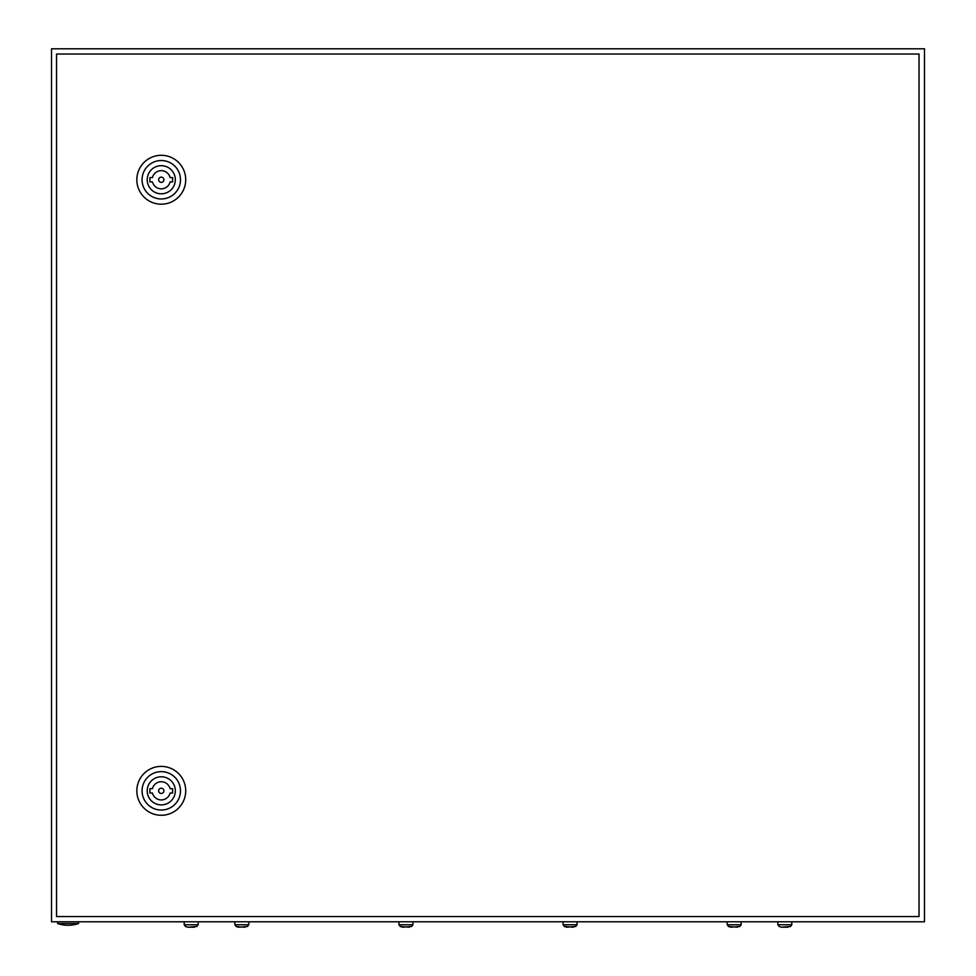 <?xml version="1.0" encoding="UTF-8"?>
<svg xmlns="http://www.w3.org/2000/svg" width="976" height="976" viewBox="0 0 976 976"><rect width="100%" height="100%" fill="white"/><g stroke="black" fill="none" stroke-linecap="round" stroke-linejoin="round"><path stroke-width="1.46" d="M51.508 48.8L51.508 921.783L924.492 921.783L924.492 48.8L51.508 48.8M78.568 923.528A32.306 32.306 0 0 1 57.621 923.528L78.568 923.528L78.568 921.783M163.895 790.841A2.623 2.623 0 0 0 161.272 788.218A2.623 2.623 0 0 0 158.661 790.841A2.623 2.623 0 0 0 161.272 793.464A2.623 2.623 0 0 0 163.895 790.841M136.835 790.841A24.449 24.449 0 0 1 161.272 766.392A24.449 24.449 0 0 1 185.721 790.841A24.449 24.449 0 0 1 161.272 815.277A24.449 24.449 0 0 1 136.835 790.841M142.069 790.841A19.203 19.203 0 0 1 161.272 771.638A19.203 19.203 0 0 1 180.487 790.841A19.203 19.203 0 0 1 161.272 810.043A19.203 19.203 0 0 1 142.069 790.841M175.326 790.841A14.054 14.054 0 0 1 161.272 804.895A14.054 14.054 0 0 1 147.217 790.841A14.054 14.054 0 0 1 161.272 776.786A14.054 14.054 0 0 1 175.326 790.841M170.092 788.657A9.077 9.077 0 0 0 152.463 788.657L149.926 788.657L149.926 793.024L152.463 793.024A9.077 9.077 0 0 0 170.092 793.024L172.63 793.024L172.63 788.657L170.092 788.657M163.895 179.743A2.623 2.623 0 0 0 161.272 177.132A2.623 2.623 0 0 0 158.661 179.743A2.623 2.623 0 0 0 161.272 182.366A2.623 2.623 0 0 0 163.895 179.743M136.835 179.743A24.449 24.449 0 0 1 161.272 155.306A24.449 24.449 0 0 1 185.721 179.743A24.449 24.449 0 0 1 161.272 204.191A24.449 24.449 0 0 1 136.835 179.743M142.069 179.743A19.203 19.203 0 0 1 161.272 160.54A19.203 19.203 0 0 1 180.487 179.743A19.203 19.203 0 0 1 161.272 198.958A19.203 19.203 0 0 1 142.069 179.743M175.326 179.743A14.054 14.054 0 0 1 161.272 193.809A14.054 14.054 0 0 1 147.217 179.743A14.054 14.054 0 0 1 161.272 165.688A14.054 14.054 0 0 1 175.326 179.743M170.092 177.571A9.077 9.077 0 0 0 152.463 177.571L149.926 177.571L149.926 181.926L152.463 181.926A9.077 9.077 0 0 0 170.092 181.926L172.63 181.926L172.63 177.571L170.092 177.571M56.523 54.034L56.523 916.549L919.026 916.549L919.026 54.034L56.523 54.034M185.599 926.553L184.196 924.76L198.165 924.76L196.774 926.553M185.599 926.48L187.868 927.2L196.774 926.48M187.868 927.2L194.505 927.2M234.838 921.783L234.838 924.76L236.229 926.553L234.838 924.76L248.807 924.76L247.404 926.553L248.807 924.76L248.807 921.783M241.816 927.2L236.229 926.48L238.498 927.2L247.404 926.48M243.561 927.2L245.135 927.2M398.952 921.783L398.952 924.76L400.355 926.553L398.952 924.76L412.921 924.76L411.53 926.553L412.921 924.76L412.921 921.783M409.261 927.2L400.355 926.48L402.624 927.2L411.53 926.48M563.079 921.783L563.079 924.76L564.47 926.553L563.079 924.76L577.048 924.76L575.645 926.553L577.048 924.76L577.048 921.783M573.376 927.2L564.47 926.48L566.739 927.2L575.645 926.48M727.193 921.783L727.193 924.76L728.596 926.553L727.193 924.76L741.162 924.76L739.771 926.553L741.162 924.76L741.162 921.783M737.502 927.2L728.596 926.48L730.865 927.2L739.771 926.48M779.226 926.553L777.835 924.76L791.804 924.76L790.401 926.553M779.226 926.48L781.495 927.2L790.401 926.48M781.495 927.2L788.132 927.2M730.865 927.2L728.596 926.48M566.739 927.2L564.47 926.48M402.624 927.2L400.355 926.48M238.498 927.2L236.229 926.48M57.621 923.528L57.621 921.783M198.165 924.76L198.165 921.783M184.196 924.76L184.196 921.783M791.804 924.76L791.804 921.783M777.835 924.76L777.835 921.783"/></g></svg>
